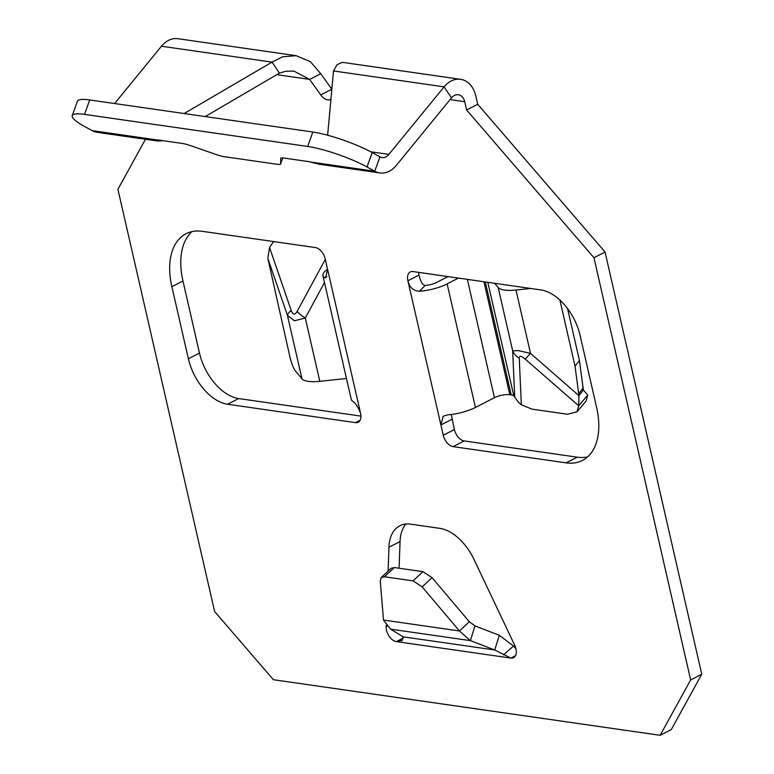 <?xml version="1.0" encoding="UTF-8"?>
<svg xmlns="http://www.w3.org/2000/svg" width="774" height="774" viewBox="0 0 774 774"><rect width="100%" height="100%" fill="white"/><g stroke="black" fill="none" stroke-linecap="round" stroke-linejoin="round"><path stroke-width="1.16" d="M322.922 275.738L351.232 399.307A26.693 8.359 -12.9 0 0 352.518 401.155C355.518 403.041 358.207 407.124 360.587 413.403L327.566 269.236L325.651 277.827L324.219 277.576A26.693 8.359 167.1 0 1 322.922 275.738A26.693 8.359 167.1 0 1 327.566 269.265L325.206 258.942A11.126 6.656 -117.2 0 0 315.405 247.574L202.353 231.329A66.738 39.958 -117.2 0 0 186.031 233.729A66.738 39.958 -117.2 0 0 171.867 286.699L188.382 358.778A44.495 26.635 -117.2 0 0 227.566 404.241L355.498 422.633A11.126 6.656 -117.2 0 0 358.227 422.227A11.126 6.656 -117.2 0 0 360.587 413.403M346.462 378.496L319.807 381.33A26.693 8.359 167.1 0 1 308.342 381.359A26.693 8.359 167.1 0 1 301.957 378.767L295.155 370.64C293.278 367.921 291.537 363.354 289.931 356.92L267.833 258.361L287.454 315.444L294.459 320.765L305.304 318.008L324.48 282.529M412.977 271.558A11.126 6.656 -117.2 0 0 410.259 271.955A11.126 6.656 -117.2 0 0 407.898 280.788L443.27 435.249A11.126 6.656 -117.2 0 0 453.071 446.617L566.133 462.862A66.738 39.958 -117.2 0 0 582.445 460.453A66.738 39.958 -117.2 0 0 596.609 407.492L580.094 335.413A44.495 26.635 -117.2 0 0 540.91 289.94L412.977 271.558M660.174 735.3L690.65 679.93L701.747 674.231L671.271 729.611L660.174 735.3L273.396 679.707L214.611 611.508L117.919 189.32L145.473 139.262M690.65 679.93L593.958 257.732L466.606 109.966L464.7 101.684A11.126 8.204 -81.8 0 0 458.363 94.738A11.126 8.204 -81.8 0 0 454.415 95.454A11.126 8.204 -81.8 0 0 451.494 97.872L396.288 165.413A26.693 19.679 98.2 0 1 379.821 172.941A26.693 19.679 98.2 0 1 374.751 171.238L367.021 166.99A44.495 8.03 19.7 0 0 307.675 146.45L84.53 114.378A44.495 8.03 19.7 0 0 72.253 115.616A44.495 8.03 19.7 0 0 84.376 126.365L92.096 130.613L156.861 139.92L156.358 140.258L157.896 141.052L162.83 140.645M330.943 99.111A11.126 6.656 62.8 0 1 330.343 99.488A11.126 6.656 62.8 0 1 320.726 94.912L309.629 79.393L320.726 73.694L331.823 89.223L320.726 94.912M386.197 625.382L386.149 626.785A11.126 6.656 -117.2 0 0 396.307 641.607L402.19 640.321L403.157 636.828L390.609 629.156L383.498 620.051L380.257 580.868L381.253 577.53L391.122 568.3L394.305 567.545L422.943 571.657L432.037 577.656L469.334 621.735L475.004 625.924L499.317 635.28L513.52 646.038L515.91 648.728M381.253 577.53L384.436 576.775L413.084 580.887L422.178 586.895L459.475 630.974L470.399 640.63L494.721 649.986L510.85 658.074A11.126 6.656 -117.2 0 0 513.568 657.668A11.126 6.656 -117.2 0 0 514.681 645.255L474.017 559.486A44.495 26.635 -117.2 0 0 439.855 528.361L410.694 524.172A44.495 26.635 -117.2 0 0 399.819 525.778A44.495 26.635 -117.2 0 0 388.945 547.257L388.103 571.115M72.253 115.616L77.419 101.2A44.495 8.03 19.7 0 1 89.697 99.962L312.841 132.035A44.495 8.03 19.7 0 1 372.197 152.575L379.918 156.822A11.126 8.204 98.2 0 0 382.027 157.528A11.126 8.204 98.2 0 0 388.896 154.394L444.102 86.852A26.693 19.679 -81.8 0 1 451.116 81.028A26.693 19.679 -81.8 0 1 460.578 79.325A26.693 19.679 -81.8 0 1 475.807 95.986L477.703 104.277L605.055 252.043L593.958 257.732M701.747 674.231L605.055 252.043M405.934 524.037A44.495 26.635 -117.2 0 0 400.042 541.568L399.103 568.232M418.637 272.371A11.126 6.656 -117.2 0 0 418.995 275.089L407.898 280.788C409.543 287.435 413.384 290.927 419.421 291.266A26.693 8.359 167.1 0 0 447.13 283.884L475.43 407.453L494.46 397.701A11.126 3.483 167.1 0 1 509.824 394.701L511.188 394.895A11.126 3.483 167.1 0 1 513.839 395.978L487.813 282.317M451.281 414.487L454.367 429.551A11.126 6.656 -117.2 0 0 464.168 440.919L577.23 457.173A66.738 39.958 -117.2 0 0 587.621 456.883M191.962 231.61A66.738 39.958 -117.2 0 0 182.964 281.001L199.479 353.089A44.495 26.635 -117.2 0 0 238.663 398.552L360.945 416.122M184.125 113.536L272.042 62.123L282.529 56.802L296.132 55.689L177.923 38.7A26.693 19.679 98.2 0 0 168.471 40.412A26.693 19.679 98.2 0 0 161.447 46.227L114.61 103.542M296.132 55.689L310.355 61.639L320.726 73.694M460.578 79.325L342.369 62.336L337.058 64.639L333.507 70.956L444.102 86.852L451.494 97.872M477.703 104.277L466.606 109.966M327.644 135.218L333.507 70.956M379.821 172.941L319.188 164.233L309.987 161.93L374.751 171.238L379.918 156.822M161.447 46.227L272.042 62.123L279.433 73.143L285.829 71.218L293.917 71.102L309.629 79.393L276.821 74.672M205.197 116.564L279.433 73.143M157.896 141.052L97.166 132.325A26.693 19.679 -81.8 0 1 92.096 130.613M282.791 157.915L280.594 164.03A11.126 2.012 -160.3 0 1 277.527 164.34L224.189 156.667A11.126 2.012 -160.3 0 1 216.759 154.723L189.843 145.406A11.126 2.012 19.7 0 0 182.412 143.461L158.718 140.055A11.126 2.012 -160.3 0 0 156.861 139.92M280.594 164.03A11.126 2.012 -160.3 0 0 280.623 163.904L280.691 158.467A11.126 2.012 19.7 0 1 280.71 158.341A11.126 2.012 19.7 0 1 283.787 158.031L307.481 161.437A11.126 2.012 19.7 0 1 309.987 161.93M383.498 620.051L459.475 630.974L469.334 621.735M390.609 629.156L470.399 640.63L475.004 625.924M401.725 640.824L402.19 640.321M403.157 636.828L494.721 649.986L499.317 635.28M452.016 419.256L440.919 424.945L443.192 416.228L447.72 414.835A26.693 8.359 -12.9 0 0 475.43 407.453M514.739 397.043L518.503 402.403L521.337 404.734L519.248 358.217A17.792 14.822 177.4 0 1 512.659 350.786L514.739 397.043L513.839 395.978M458.431 278.089L447.13 283.884M494.663 283.294L498.156 287.464A26.693 8.359 -12.9 0 0 504.532 290.057A26.693 8.359 -12.9 0 0 516.006 290.027L530.654 288.47M448.02 276.589L436.72 282.394A11.126 3.483 167.1 0 1 425.168 285.461C422.594 285.045 420.534 281.591 418.995 275.089M519.248 358.217C519.286 355.469 521.27 355.759 525.198 359.068A17.792 0.542 -48.9 0 0 530.509 353.36L518.406 350.651L512.659 350.786L498.156 287.464M567.545 308.545L579.436 360.5L583.344 389.98L587.756 395.117L578.7 405.799L576.988 411.836L567.536 414.254L531.97 409.146L521.337 404.734M559.883 300.031L575.034 366.179L578.942 395.659L530.509 353.36L516.006 290.027M583.344 389.98L578.942 395.659L578.7 405.799L525.198 359.068M587.756 395.117L586.034 401.155L576.988 411.836M325.293 259.338L297.168 311.38C294.894 315.279 292.911 314.989 291.218 310.519L269.546 247.457L267.833 258.361M269.546 247.457L273.58 241.565M291.218 310.519A17.792 6.153 161 0 0 287.454 315.444L301.957 378.767M297.168 311.38A17.792 8.127 28.4 0 0 305.304 318.008L319.807 381.33M450.1 99.585L464.7 101.684M403.225 638.057L396.307 641.607L510.85 658.074L515.484 655.694M326.86 276.744L324.219 277.576M577.23 457.173L566.133 462.862M464.168 440.919L453.071 446.617M454.367 429.551L443.27 435.249M238.663 398.552L227.566 404.241M360.133 420.253L355.498 422.633M199.479 353.089L188.382 358.778M182.964 281.001L171.867 286.699M370.727 151.781L388.896 154.394M282.771 157.915L280.623 163.904M312.841 132.035L307.675 146.45M372.197 152.575L367.021 166.99M89.697 99.962L84.53 114.378M387 626.35L386.149 626.785M400.042 541.568L388.945 547.257M384.436 576.775L394.305 567.545M413.084 580.887L422.943 571.657M422.178 586.895L432.037 577.656M503.468 654.872L513.52 646.038M425.168 285.461L419.421 291.266M579.436 360.5L575.034 366.179M583.315 387.745L578.913 393.424M485.317 281.959L511.188 394.895M467.361 279.375L494.46 397.701M509.824 394.701L483.953 281.755"/></g></svg>
